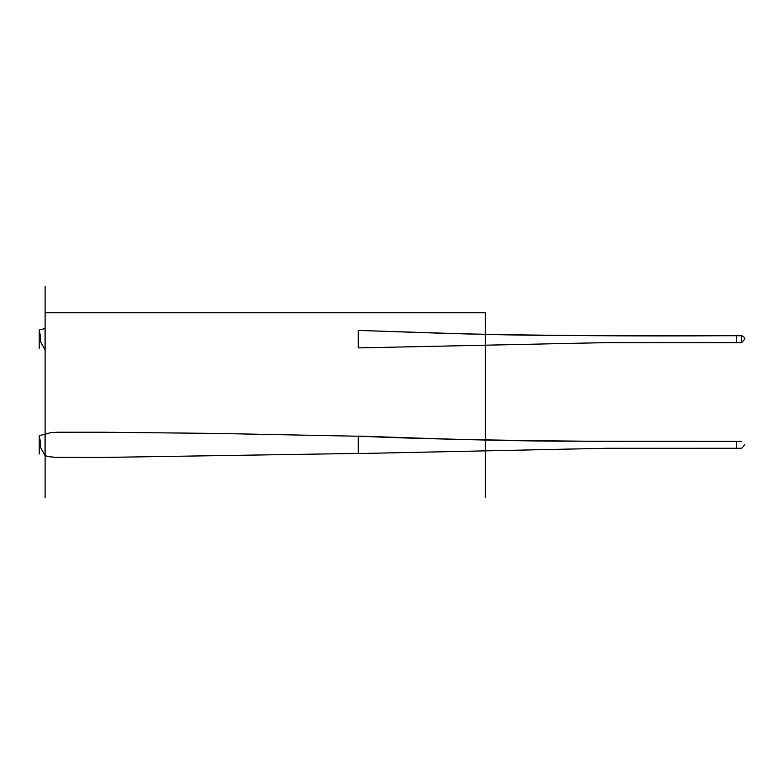 <?xml version="1.0" encoding="UTF-8"?>
<svg xmlns="http://www.w3.org/2000/svg" width="784" height="784" viewBox="0 0 784 784"><rect width="100%" height="100%" fill="white"/><g stroke="black" fill="none" stroke-linecap="round" stroke-linejoin="round"><path stroke-width="1.18" d="M358.288 347.89L606.179 342.628L736.499 342.628L736.578 335.709L553.092 335.474C467.009 334.739 398.889 331.622 358.288 330.446L358.288 347.89L358.288 330.446L463.021 333.827C550.241 335.679 637.617 336.307 725.131 335.709L736.597 335.719L736.597 342.628M736.578 339.237L736.627 342.628L741.595 342.628L741.644 339.168M39.2 329.986L45.051 328.516L45.051 349.831L40.494 341.657L40.494 336.669L39.2 329.986L39.2 348.351M741.625 342.588L744.8 339.168C744.506 337.355 743.477 336.218 741.713 335.758L741.625 335.758M45.129 312.757L45.129 497.664L45.129 286.336L45.129 312.757L485.374 312.757L485.374 497.664L485.374 312.757M45.119 444.763L45.119 454.671L46.726 456.435L55.752 457.376L102.586 457.444L358.288 453.436M358.288 453.554L606.179 448.291L736.499 448.291L736.588 441.372L558.816 441.186C469.959 440.53 399.164 437.286 358.288 436.11L358.288 453.554M736.607 448.272L741.635 448.262L744.8 444.832M39.2 435.649L45.051 434.169L45.051 455.484L40.494 447.321L40.494 442.323L39.2 435.649L39.2 454.014M741.644 335.748L736.607 335.719L736.578 339.149M741.625 335.964L741.625 342.471M358.288 436.227L215.032 433.405L101.989 432.219L57.33 432.239L50.793 432.592L45.119 434.365M358.288 436.11C409.522 438.668 491.156 440.422 603.17 441.372L736.45 441.372L736.597 448.281M741.644 441.402L736.607 441.382"/></g></svg>
